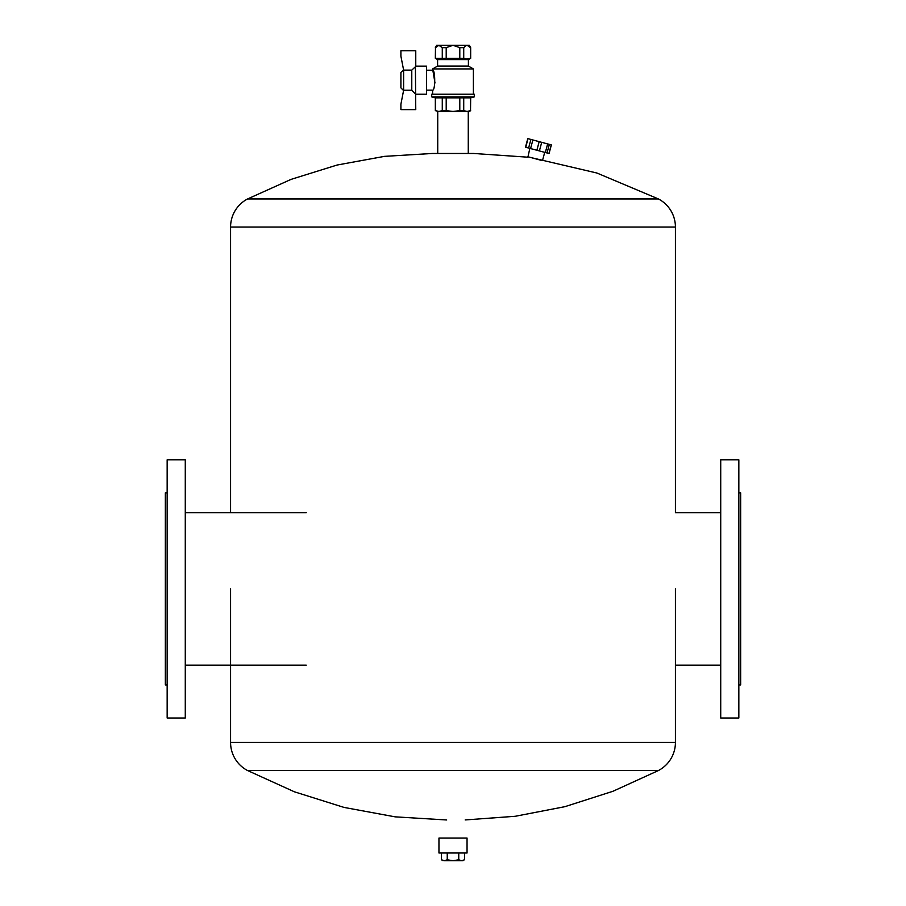 <?xml version="1.0" encoding="UTF-8"?>
<svg xmlns="http://www.w3.org/2000/svg" width="906" height="906" viewBox="0 0 906 906"><rect width="100%" height="100%" fill="white"/><g stroke="black" fill="none" stroke-linecap="round" stroke-linejoin="round"><path stroke-width="1.36" d="M426.59 90.147L432.615 90.147L432.615 94.224M426.59 70.215L432.615 70.215C435.401 69.592 435.401 90.77 432.615 90.147M434.993 82.99L432.615 68.935L437.598 66.059L437.598 59.603L435.333 58.301L463.725 58.301L466.262 59.026L470.667 58.301L468.402 59.603L468.402 66.059L473.385 68.935L473.385 94.224M439.738 59.026L435.48 58.301L435.48 47.656L435.333 58.301M437.598 59.603L468.402 59.603M437.145 45.934L438.878 45.3L435.48 47.656M446.205 58.301L446.205 47.656L442.275 47.656L438.878 45.3L436.692 45.3L435.333 47.656M438.878 45.3L469.308 45.3L466.262 45.481L463.725 47.656L459.795 47.656L459.795 58.301M469.308 45.3L470.667 47.656L470.667 58.301M470.667 47.656L470.52 58.301M463.725 58.301L463.725 47.656M470.52 47.656L467.122 45.3M459.795 47.656L453 45.3L446.205 47.656M442.275 47.656L442.275 58.301M468.402 66.059L437.598 66.059M473.385 68.935L432.615 68.935M431.709 94.224L474.291 94.224L474.291 96.874L431.709 96.874L431.709 94.224M474.291 96.874L470.667 97.848L435.333 97.848L431.709 96.874M435.333 97.848L435.333 110.657L438.878 111.438L442.275 110.657L442.275 97.848M435.48 97.848L435.48 110.657L438.878 111.438L435.333 110.657M446.205 97.848L446.205 110.657L442.275 110.657M446.205 110.657L453 111.438L459.795 110.657L459.795 97.848M463.725 97.848L463.725 110.657L459.795 110.657M463.725 110.657L467.122 111.438L470.52 110.657L470.52 97.848M470.667 97.848L470.52 110.657M468.266 153.476L468.266 111.438L469.308 111.438L438.878 111.438M469.308 111.438L470.667 110.657M403.623 70.124L400.905 56.172L400.905 50.736L415.763 50.736L415.763 66.398L411.777 70.124L403.623 70.124L403.623 90.238L400.905 104.19L400.905 109.626L415.763 109.626L415.401 66.398M415.763 94.224L426.59 94.224L426.59 66.138L415.763 66.138M403.351 70.034L400.905 72.48L400.905 87.882L403.351 90.328M415.401 93.964L411.777 90.238L411.777 70.124M403.623 90.238L411.777 90.238M547.643 143.918L545.344 152.514L547.043 152.967L549.342 144.371L541.709 142.333L539.398 150.928L525.616 147.225M549.33 144.371L551.029 144.824M525.808 147.282L527.926 138.641L541.709 142.333M539.172 141.653L536.873 150.249M539.398 150.928L545.344 152.514M551.222 144.881L548.923 153.476L547.043 152.967M529.84 148.358L527.904 157.191L473.691 153.476M530.905 139.433L528.606 148.029M532.875 139.966L530.576 148.561M541.369 160.362L527.62 156.681M467.043 838.05L467.043 852.999L438.957 852.999L438.957 838.05L467.043 838.05M441.494 852.999L441.494 859.805L444.37 860.7L447.247 859.805L447.247 852.999M462.966 860.7L461.63 860.7L464.506 859.805L461.63 860.7L458.753 859.805L453 860.7L447.247 859.805M458.753 859.805L458.753 852.999M464.506 859.805L464.506 852.999M444.37 860.7L461.867 860.7M443.034 860.7L441.494 859.805M738.843 492.864L740.655 492.864L740.655 684.936L738.843 684.936M738.843 459.795L738.843 718.005L720.723 718.005L720.723 459.795L738.843 459.795M720.723 512.649L675.423 512.649L675.423 227.032A31.71 31.71 0 0 0 658.424 198.946L596.895 173.023L531.369 157.678M720.723 665.151L675.423 665.151M306.228 665.151L185.277 665.151M306.228 512.649L185.277 512.649M185.277 459.795L185.277 718.005L167.157 718.005L167.157 459.795L185.277 459.795M167.157 684.936L165.345 684.936L165.345 492.864L167.157 492.864M437.734 153.476L437.734 111.438M230.577 512.649L230.577 227.032A31.71 31.71 0 0 1 247.576 198.946L291.098 179.365L337.066 165.039L384.472 156.364L432.298 153.476L473.702 153.476M446.703 819.975L395.175 816.85L344.031 807.416L294.427 791.81L247.451 770.474A31.71 31.71 0 0 1 230.577 742.444L230.577 588.9M465.186 819.941L515.254 816.283L564.868 806.68L612.954 791.278L658.549 770.474A31.71 31.71 0 0 0 675.423 742.444L675.423 588.9M247.576 198.946L658.424 198.946M230.577 227.032L675.423 227.032M230.577 742.444L675.423 742.444M247.451 770.474L658.549 770.474M551.369 144.915L549.059 153.51M527.779 138.595L525.48 147.191M544.71 152.344L542.785 159.524"/></g></svg>
